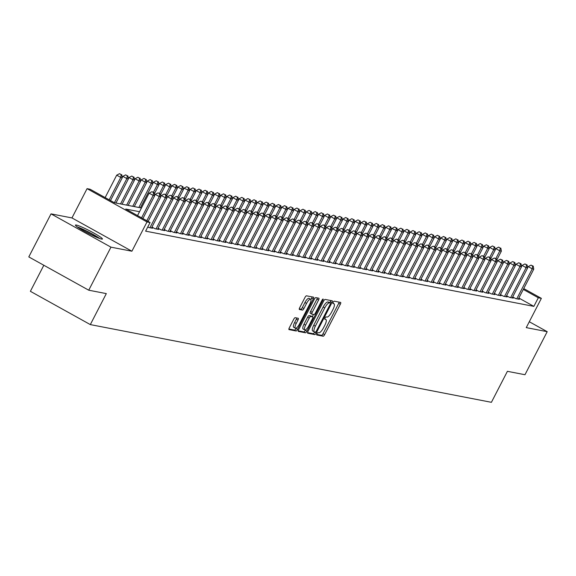 <?xml version="1.0" encoding="UTF-8"?>
<svg xmlns="http://www.w3.org/2000/svg" width="576" height="576" viewBox="0 0 576 576"><rect width="100%" height="100%" fill="white"/><g stroke="black" fill="none" stroke-linecap="round" stroke-linejoin="round"><path stroke-width="0.86" d="M316.973 333.72A1.339 0.41 119 0 0 316.742 334.973A1.339 0.41 119 0 0 316.786 334.987L323.158 336.218A1.908 0.583 119 0 0 324.634 334.649L340.337 304.229A1.908 0.583 119 0 0 340.661 302.443A1.908 0.583 119 0 0 340.603 302.422L334.231 301.183A1.339 0.41 119 0 0 333.202 302.285A1.339 0.41 119 0 0 332.971 303.538A1.339 0.41 119 0 0 333.007 303.552L333.835 303.71A6.113 1.872 119 0 1 334.008 303.775A6.113 1.872 119 0 1 332.964 309.492L331.654 312.026A6.113 1.872 119 0 1 326.945 317.059L326.117 316.901A1.339 0.41 119 0 0 325.087 318.002A1.339 0.41 119 0 0 324.857 319.255A1.339 0.41 119 0 0 324.893 319.27L325.721 319.428A6.113 1.872 119 0 1 325.901 319.493A6.113 1.872 119 0 1 324.85 325.21L323.539 327.744A6.113 1.872 119 0 1 318.83 332.777L318.002 332.618A1.339 0.41 119 0 0 316.973 333.72M101.57 239.076A15.178 1.433 27.3 0 0 102.427 239.018A15.178 1.433 27.3 0 0 91.685 231.876A15.178 1.433 27.3 0 0 76.298 225.036A15.178 1.433 27.3 0 0 75.442 225.094A15.178 1.433 27.3 0 0 86.191 232.236A15.178 1.433 27.3 0 0 101.57 239.076M295.193 317.693A1.908 0.583 119 0 0 293.717 319.27L289.318 327.802A1.908 0.583 119 0 0 288.986 329.587A1.908 0.583 119 0 0 289.044 329.609L296.122 330.984A1.908 0.583 119 0 0 297.598 329.407L313.301 298.987A1.908 0.583 119 0 0 313.625 297.202A1.908 0.583 119 0 0 313.567 297.18L306.49 295.812A1.908 0.583 119 0 0 305.014 297.382L299.693 307.692A1.908 0.583 119 0 0 299.369 309.478A1.908 0.583 119 0 0 299.419 309.499L302.45 310.09A1.908 0.583 119 0 0 303.926 308.513L306.562 303.401A5.112 1.562 119 0 1 310.651 299.246A5.112 1.562 119 0 1 309.773 304.02L299.441 324.05A5.112 1.562 119 0 1 295.351 328.205A5.112 1.562 119 0 1 296.23 323.424L297.95 320.09A1.908 0.583 119 0 0 298.274 318.305A1.908 0.583 119 0 0 298.224 318.283L295.193 317.693M88.74 290.203L28.8 256.91L51.019 213.869L110.959 247.162L88.74 290.203L106.315 293.609L90.324 324.598L491.407 402.314L507.406 371.318L524.981 374.724L547.2 331.682L526.262 327.622L541.368 298.354L538.308 297.763L533.866 306.374L145.62 231.149L150.062 222.538L147.002 221.947L87.062 188.654L90.122 189.252L114.422 202.745L141.458 207.986M110.959 247.162L131.897 251.215L147.002 221.947M307.98 331.423A1.908 0.583 119 0 0 307.649 333.209A1.908 0.583 119 0 0 307.706 333.223L314.791 334.598A1.908 0.583 119 0 0 316.26 333.022L331.963 302.602A1.908 0.583 119 0 0 332.287 300.816A1.908 0.583 119 0 0 332.237 300.802L325.152 299.426A1.908 0.583 119 0 0 323.683 301.003L307.98 331.423M305.453 332.791L298.375 331.416A1.908 0.583 119 0 1 298.318 331.402A1.908 0.583 119 0 1 298.649 329.609L314.345 299.189A1.908 0.583 119 0 1 315.821 297.619L318.852 298.202A1.908 0.583 119 0 1 318.91 298.224A1.908 0.583 119 0 1 318.578 300.01L312.214 312.35A1.908 0.583 119 0 0 311.882 314.136A1.908 0.583 119 0 0 311.94 314.158L313.949 314.546A1.908 0.583 119 0 0 315.425 312.97L322.049 300.125A1.339 0.41 119 0 1 323.122 299.038A1.339 0.41 119 0 1 322.891 300.29L306.929 331.214A1.908 0.583 119 0 1 305.453 332.791L303.833 331.891L298.21 330.804M547.2 331.682L529.294 321.739M512.698 296.935L515.7 298.606L519.372 299.318L518.458 298.807M506.585 295.747L509.587 297.418L513.252 298.13L512.338 297.619M500.465 294.566L503.474 296.237L507.139 296.95L506.225 296.438M494.352 293.378L497.362 295.049L501.026 295.762L500.112 295.25M488.239 292.198L491.242 293.868L494.914 294.574L493.999 294.07M482.126 291.01L485.129 292.68L488.801 293.393L487.886 292.882M476.014 289.829L479.016 291.499L482.688 292.205L481.766 291.701M469.894 288.641L472.903 290.311L476.568 291.024L475.654 290.513M463.781 287.46L466.79 289.13L470.455 289.836L469.541 289.332M457.668 286.272L460.67 287.942L464.342 288.655L463.428 288.144M451.555 285.091L454.558 286.762L458.23 287.467L457.315 286.963M445.442 283.903L448.445 285.574L452.117 286.286L451.202 285.775M439.322 282.722L442.332 284.393L445.997 285.098L445.082 284.594M433.21 281.534L436.219 283.205L439.884 283.918L438.97 283.406M427.097 280.354L430.106 282.017L433.771 282.73L432.857 282.226M420.984 279.166L423.986 280.836L427.658 281.549L426.744 281.038M414.871 277.985L417.874 279.648L421.546 280.361L420.631 279.857M408.758 276.797L411.761 278.467L415.433 279.18L414.511 278.669M402.638 275.609L405.648 277.279L409.313 277.992L408.398 277.481M396.526 274.428L399.535 276.098L403.2 276.811L402.286 276.3M390.413 273.24L393.415 274.91L397.087 275.623L396.173 275.112M384.3 272.059L387.302 273.73L390.974 274.435L390.06 273.931M378.187 270.871L381.19 272.542L384.862 273.254L383.947 272.743M372.067 269.69L375.077 271.361L378.742 272.066L377.827 271.562M365.954 268.502L368.964 270.173L372.629 270.886L371.714 270.374M359.842 267.322L362.851 268.992L366.516 269.698L365.602 269.194M353.729 266.134L356.731 267.804L360.403 268.517L359.489 268.006M347.616 264.953L350.618 266.623L354.29 267.329L353.376 266.825M341.503 263.765L344.506 265.435L348.17 266.148L347.256 265.637M335.383 262.584L338.393 264.254L342.058 264.96L341.143 264.456M329.27 261.396L332.28 263.066L335.945 263.779L335.03 263.268M323.158 260.215L326.16 261.878L329.832 262.591L328.918 262.087M317.045 259.027L320.047 260.698L323.719 261.41L322.805 260.899M310.932 257.846L313.934 259.51L317.606 260.222L316.692 259.718M304.812 256.658L307.822 258.329L311.486 259.042L310.572 258.53M298.699 255.47L301.709 257.141L305.374 257.854L304.459 257.342M292.586 254.29L295.589 255.96L299.261 256.673L298.346 256.162M286.474 253.102L289.476 254.772L293.148 255.485L292.234 254.974M280.361 251.921L283.363 253.591L287.035 254.297L286.121 253.793M274.241 250.733L277.25 252.403L280.915 253.116L280.001 252.605M268.128 249.552L271.138 251.222L274.802 251.928L273.888 251.424M262.015 248.364L265.025 250.034L268.69 250.747L267.775 250.236M255.902 247.183L258.905 248.854L262.577 249.559L261.662 249.055M249.79 245.995L252.792 247.666L256.464 248.378L255.55 247.867M243.677 244.814L246.679 246.485L250.351 247.19L249.43 246.686M237.557 243.626L240.566 245.297L244.231 246.01L243.317 245.498M231.444 242.446L234.454 244.116L238.118 244.822L237.204 244.318M225.331 241.258L228.334 242.928L232.006 243.641L231.091 243.13M219.218 240.077L222.221 241.74L225.893 242.453L224.978 241.949M213.106 238.889L216.108 240.559L219.78 241.272L218.866 240.761M206.986 237.708L209.995 239.371L213.66 240.084L212.746 239.58M200.873 236.52L203.882 238.19L207.547 238.903L206.633 238.392M194.76 235.332L197.77 237.002L201.434 237.715L200.52 237.204M188.647 234.151L191.65 235.822L195.322 236.534L194.407 236.023M182.534 232.963L185.537 234.634L189.209 235.346L188.294 234.835M176.422 231.782L179.424 233.453L183.089 234.158L182.174 233.654M170.302 230.594L173.311 232.265L176.976 232.978L176.062 232.466M164.189 229.414L167.198 231.084L170.863 231.79L169.949 231.286M158.076 228.226L161.078 229.896L164.75 230.609L163.836 230.098M151.963 227.045L154.966 228.715L158.638 229.421L157.723 228.917M147.794 226.937L148.853 227.527L152.525 228.24L151.61 227.729M533.866 306.374L518.854 298.037M43.826 265.262L30.384 291.312L90.324 324.598M131.897 251.215L71.957 217.93L51.019 213.869M71.957 217.93L87.062 188.654M139.529 211.709L125.762 209.045L150.062 222.538M538.308 297.763L523.296 289.426M523.742 288.569L541.368 298.354M316.706 334.382L321.538 335.318A1.908 0.583 119 0 0 323.014 333.749L338.717 303.329A1.908 0.583 119 0 0 339.149 302.141M329.81 302.731L330.343 301.702A1.908 0.583 119 0 0 330.775 300.514M307.541 332.611L313.171 333.698A1.908 0.583 119 0 0 314.64 332.122L314.712 331.985M315.353 332.107A1.339 0.41 119 0 0 316.382 331.006L330.163 304.301A1.339 0.41 119 0 0 330.394 303.048A1.339 0.41 119 0 0 330.35 303.034L329.479 302.868A6.113 1.872 119 0 0 324.77 307.901L315.353 326.153A6.113 1.872 119 0 0 314.302 331.87A6.113 1.872 119 0 0 314.482 331.934L315.353 332.107M328.802 302.177A1.339 0.41 119 0 0 328.774 302.148A1.339 0.41 119 0 0 328.73 302.134L330.35 303.034M314.158 331.754L312.862 331.034A6.113 1.872 119 0 1 312.682 330.97A6.113 1.872 119 0 1 313.733 325.253L323.15 307.001A6.113 1.872 119 0 1 327.859 301.968L328.73 302.134M311.839 314.1L310.32 313.258A1.908 0.583 119 0 1 310.262 313.236A1.908 0.583 119 0 1 310.594 311.45L316.958 299.11A1.908 0.583 119 0 0 317.39 297.922M313.495 314.453L312.343 316.685M305.568 329.818L305.309 330.314L306.929 331.214M305.604 325.152A5.112 1.562 119 0 0 304.726 329.926A5.112 1.562 119 0 0 308.815 325.771L312.458 318.715A1.908 0.583 119 0 0 312.782 316.93A1.908 0.583 119 0 0 312.725 316.908L310.716 316.519A1.908 0.583 119 0 0 309.247 318.096L305.604 325.152L303.984 324.252A5.112 1.562 119 0 0 303.106 329.026L304.726 329.926M311.213 316.066A1.908 0.583 119 0 0 311.162 316.03A1.908 0.583 119 0 0 311.105 316.008L312.725 316.908M303.984 324.252L307.627 317.196A1.908 0.583 119 0 1 309.096 315.619L311.105 316.008M303.833 331.891A1.908 0.583 119 0 0 305.309 330.314M295.351 328.205L293.731 327.305A5.112 1.562 119 0 1 294.61 322.524L296.33 319.19A1.908 0.583 119 0 0 296.762 318.002M310.651 299.246L309.031 298.346A5.112 1.562 119 0 0 304.942 302.501L306.562 303.401M299.261 308.88L300.83 309.19A1.908 0.583 119 0 0 302.306 307.613L304.942 302.501M310.91 299.57L311.681 298.087A1.908 0.583 119 0 0 312.113 296.899M288.878 328.99L294.502 330.084A1.908 0.583 119 0 0 295.978 328.507L296.194 328.09M496.742 260.107L501.365 251.158L499.831 250.855L495.785 248.609L495.209 249.725M500.234 248.033L498.614 247.133L500.234 248.033L499.831 250.855L495.821 258.631M500.846 248.155L501.365 251.158M495.785 248.609L498.614 247.133M516.773 298.814L532.231 268.855L533.765 269.15L518.299 299.11M527.609 267.725L528.185 266.602L532.231 268.855L532.634 266.033L533.246 266.148L531.014 265.133L532.634 266.033M531.014 265.133L528.185 266.602M533.765 269.15L533.246 266.148M78.322 227.635A13.14 1.246 -152.7 0 1 86.328 231.091A13.14 1.246 -152.7 0 1 98.683 238.147M91.022 234.713A12.161 1.152 27.3 0 0 86.026 232.121A12.161 1.152 27.3 0 0 85.558 231.89M99.878 238.586A15.084 1.426 27.3 0 0 86.047 230.738A15.084 1.426 27.3 0 0 77.27 226.915M490.63 258.919L495.245 249.97L493.718 249.674L489.672 247.428L489.089 248.544M494.122 246.852L492.502 245.952L494.122 246.852L493.718 249.674L489.708 257.443M494.726 246.967L495.245 249.97M489.672 247.428L492.502 245.952M484.517 257.738L489.132 248.789L483.552 246.24L482.976 247.356M488.002 245.664L486.382 244.764L488.002 245.664L487.606 248.486L483.595 256.262M488.614 245.786L489.132 248.789M483.552 246.24L486.382 244.764M478.397 256.55L483.019 247.601L481.493 247.306L477.439 245.052L476.863 246.175M481.889 244.483L480.269 243.583L481.889 244.483L481.493 247.306L477.482 255.074M482.501 244.598L483.019 247.601M477.439 245.052L480.269 243.583M472.284 255.362L476.906 246.42L471.326 243.871L470.75 244.987M475.776 243.295L474.156 242.395L475.776 243.295L475.38 246.118L471.362 253.894M476.388 243.418L476.906 246.42M471.326 243.871L474.156 242.395M510.66 297.626L526.118 267.667L527.645 267.962L512.186 297.922M521.489 266.537L522.072 265.421L526.118 267.667L526.522 264.845L527.126 264.96L524.902 263.945L526.522 264.845M524.902 263.945L522.072 265.421M527.645 267.962L527.126 264.96M504.54 296.446L520.006 266.486L521.532 266.782L506.074 296.741M515.376 265.356L515.952 264.233L520.006 266.486L520.402 263.657L521.014 263.779L518.782 262.764L520.402 263.657M518.782 262.764L515.952 264.233M521.532 266.782L521.014 263.779M498.427 295.258L513.893 265.298L515.419 265.594L499.954 295.553M509.263 264.168L509.839 263.052L513.893 265.298L514.289 262.476L514.901 262.591L512.669 261.576L514.289 262.476M512.669 261.576L509.839 263.052M515.419 265.594L514.901 262.591M492.314 294.077L507.78 264.118L509.306 264.413L493.841 294.372M503.15 262.987L503.726 261.864L507.78 264.118L508.176 261.288L508.788 261.41L506.556 260.388L508.176 261.288M506.556 260.388L503.726 261.864M509.306 264.413L508.788 261.41M466.171 254.182L470.794 245.232L469.26 244.937L465.214 242.683L464.638 243.806M469.663 242.114L468.043 241.214L469.663 242.114L469.26 244.937L465.25 252.706M470.275 242.23L470.794 245.232M465.214 242.683L468.043 241.214M486.202 292.889L501.66 262.93L503.194 263.225L487.728 293.184M497.038 261.799L497.614 260.683L501.66 262.93L502.063 260.107L502.675 260.222L500.443 259.207L502.063 260.107M500.443 259.207L497.614 260.683M503.194 263.225L502.675 260.222M460.058 252.994L464.674 244.044L463.147 243.749L459.101 241.502L458.518 242.618M463.55 240.926L461.93 240.026L463.55 240.926L463.147 243.749L459.137 251.525M464.155 241.049L464.674 244.044M459.101 241.502L461.93 240.026M480.089 291.701L495.547 261.749L497.081 262.044L481.615 292.003M490.925 260.618L491.501 259.495L495.547 261.749L495.95 258.919L496.562 259.042L494.33 258.019L495.95 258.919M494.33 258.019L491.501 259.495M497.081 262.044L496.562 259.042M453.946 251.813L458.561 242.863L457.034 242.568L452.988 240.314L452.405 241.438M457.43 239.746L455.81 238.846L457.43 239.746L457.034 242.568L453.024 250.337M458.042 239.861L458.561 242.863M452.988 240.314L455.81 238.846M473.969 290.52L489.434 260.561L490.961 260.856L475.502 290.815M484.805 259.43L485.388 258.314L489.434 260.561L489.83 257.738L490.442 257.854L488.21 256.838L489.83 257.738M488.21 256.838L485.388 258.314M490.961 260.856L490.442 257.854M447.833 250.625L452.448 241.675L450.922 241.38L446.868 239.134L446.292 240.25M451.318 238.558L449.698 237.658L451.318 238.558L450.922 241.38L446.911 249.156M451.93 238.673L452.448 241.675M446.868 239.134L449.698 237.658M467.856 289.332L483.322 259.38L484.848 259.675L469.39 289.634M478.692 258.25L479.268 257.126L483.322 259.38L483.718 256.55L484.33 256.673L482.098 255.65L483.718 256.55M482.098 255.65L479.268 257.126M484.848 259.675L484.33 256.673M441.713 249.444L446.335 240.494L444.809 240.199L440.755 237.946L440.179 239.069M445.205 237.37L443.585 236.477L445.205 237.37L444.809 240.199L440.791 247.968M445.817 237.492L446.335 240.494M440.755 237.946L443.585 236.477M461.743 288.151L477.209 258.192L478.735 258.487L463.27 288.446M472.579 257.062L473.155 255.946L477.209 258.192L477.605 255.37L478.217 255.485L475.985 254.47L477.605 255.37M475.985 254.47L473.155 255.946M478.735 258.487L478.217 255.485M435.6 248.256L440.222 239.306L438.689 239.011L434.642 236.765L434.066 237.881M439.092 236.189L437.472 235.289L439.092 236.189L438.689 239.011L434.678 246.787M439.704 236.304L440.222 239.306M434.642 236.765L437.472 235.289M455.63 286.963L471.089 257.004L472.622 257.306L457.157 287.266M466.466 255.874L467.042 254.758L471.089 257.004L471.492 254.182L472.104 254.304L469.872 253.282L471.492 254.182M469.872 253.282L467.042 254.758M472.622 257.306L472.104 254.304M429.487 247.075L434.11 238.126L432.576 237.83L428.53 235.577L427.954 236.7M432.979 235.001L431.359 234.101L432.979 235.001L432.576 237.83L428.566 245.599M433.591 235.123L434.11 238.126M428.53 235.577L431.359 234.101M449.518 285.782L464.976 255.823L466.51 256.118L451.044 286.078M460.354 254.693L460.93 253.577L464.976 255.823L465.379 253.001L465.991 253.116L463.759 252.101L465.379 253.001M463.759 252.101L460.93 253.577M466.51 256.118L465.991 253.116M423.374 245.887L427.99 236.938L426.463 236.642L422.417 234.396L421.834 235.512M426.859 233.82L425.239 232.92L426.859 233.82L426.463 236.642L422.453 244.418M427.471 233.935L427.99 236.938M422.417 234.396L425.239 232.92M443.405 284.594L458.863 254.635L460.39 254.938L444.931 284.89M454.234 253.505L454.817 252.389L458.863 254.635L459.266 251.813L459.871 251.935L457.646 250.913L459.266 251.813M457.646 250.913L454.817 252.389M460.39 254.938L459.871 251.935M417.262 244.706L421.877 235.757L420.35 235.462L416.297 233.208L415.721 234.331M420.746 232.632L419.126 231.732L420.746 232.632L420.35 235.462L416.34 243.23M421.358 232.754L421.877 235.757M416.297 233.208L419.126 231.732M437.285 283.414L452.75 253.454L454.277 253.75L438.818 283.709M448.121 252.324L448.697 251.201L452.75 253.454L453.146 250.632L453.758 250.747L451.526 249.732L453.146 250.632M451.526 249.732L448.697 251.201M454.277 253.75L453.758 250.747M411.142 243.518L415.764 234.569L414.238 234.274L410.184 232.027L409.608 233.143M414.634 231.451L413.014 230.551L414.634 231.451L414.238 234.274L410.227 242.05M415.246 231.566L415.764 234.569M410.184 232.027L413.014 230.551M431.172 282.226L446.638 252.266L448.164 252.569L432.698 282.521M442.008 251.136L442.584 250.02L446.638 252.266L447.034 249.444L447.646 249.566L445.414 248.544L447.034 249.444M445.414 248.544L442.584 250.02M448.164 252.569L447.646 249.566M405.029 242.338L409.651 233.388L408.125 233.093L404.071 230.839L403.495 231.962M408.521 230.263L406.901 229.363L408.521 230.263L408.125 233.093L404.107 240.862M409.133 230.386L409.651 233.388M404.071 230.839L406.901 229.363M425.059 281.045L440.525 251.086L442.051 251.381L426.586 281.34M435.895 249.955L436.471 248.832L440.525 251.086L440.921 248.263L441.533 248.378L439.301 247.363L440.921 248.263M439.301 247.363L436.471 248.832M442.051 251.381L441.533 248.378M398.916 241.15L403.538 232.2L402.005 231.905L397.958 229.658L397.382 230.774M402.408 229.082L400.788 228.182L402.408 229.082L402.005 231.905L397.994 239.674M403.02 229.198L403.538 232.2M397.958 229.658L400.788 228.182M418.946 279.857L434.405 249.898L435.938 250.193L420.473 280.152M429.782 248.767L430.358 247.651L434.405 249.898L434.808 247.075L435.42 247.198L433.188 246.175L434.808 247.075M433.188 246.175L430.358 247.651M435.938 250.193L435.42 247.198M392.803 239.969L397.418 231.019L391.846 228.47L391.262 229.586M396.295 227.894L394.675 226.994L396.295 227.894L395.892 230.717L391.882 238.493M396.9 228.017L397.418 231.019M391.846 228.47L394.675 226.994M412.834 278.676L428.292 248.717L429.818 249.012L414.36 278.971M423.662 247.586L424.246 246.463L428.292 248.717L428.695 245.894L429.3 246.01L427.075 244.994L428.695 245.894M427.075 244.994L424.246 246.463M429.818 249.012L429.3 246.01M386.69 238.781L391.306 229.831L389.779 229.536L385.726 227.29L385.15 228.406M390.175 226.714L388.555 225.814L390.175 226.714L389.779 229.536L385.769 237.305M390.787 226.829L391.306 229.831M385.726 227.29L388.555 225.814M406.714 277.488L422.179 247.529L423.706 247.824L408.247 277.783M417.55 246.398L418.133 245.282L422.179 247.529L422.575 244.706L423.187 244.822L420.955 243.806L422.575 244.706M420.955 243.806L418.133 245.282M423.706 247.824L423.187 244.822M380.578 237.6L385.193 228.65L379.613 226.102L379.037 227.218M384.062 225.526L382.442 224.626L384.062 225.526L383.666 228.348L379.656 236.124M384.674 225.648L385.193 228.65M379.613 226.102L382.442 224.626M400.601 276.307L416.066 246.348L417.593 246.643L402.134 276.602M411.437 245.218L412.013 244.094L416.066 246.348L416.462 243.518L417.074 243.641L414.842 242.626L416.462 243.518M414.842 242.626L412.013 244.094M417.593 246.643L417.074 243.641M374.458 236.412L379.08 227.462L377.554 227.167L373.5 224.914L372.924 226.037M377.95 224.345L376.33 223.445L377.95 224.345L377.554 227.167L373.536 234.936M378.562 224.46L379.08 227.462M373.5 224.914L376.33 223.445M394.488 275.119L409.954 245.16L411.48 245.455L396.014 275.414M405.324 244.03L405.9 242.914L409.954 245.16L410.35 242.338L410.962 242.453L408.73 241.438L410.35 242.338M408.73 241.438L405.9 242.914M411.48 245.455L410.962 242.453M368.345 235.224L372.967 226.274L371.434 225.979L367.387 223.733L366.811 224.849M371.837 223.157L370.217 222.257L371.837 223.157L371.434 225.979L367.423 233.755M372.449 223.279L372.967 226.274M367.387 223.733L370.217 222.257M388.375 273.938L403.834 243.979L405.367 244.274L389.902 274.234M399.211 242.849L399.787 241.726L403.834 243.979L404.237 241.15L404.849 241.272L402.617 240.25L404.237 241.15M402.617 240.25L399.787 241.726M405.367 244.274L404.849 241.272M362.232 234.043L366.854 225.094L365.321 224.798L361.274 222.545L360.698 223.668M365.724 221.976L364.104 221.076L365.724 221.976L365.321 224.798L361.31 232.567M366.336 222.091L366.854 225.094M361.274 222.545L364.104 221.076M382.262 272.75L397.721 242.791L399.254 243.086L383.789 273.046M393.098 241.661L393.674 240.545L397.721 242.791L398.124 239.969L398.736 240.084L396.504 239.069L398.124 239.969M396.504 239.069L393.674 240.545M399.254 243.086L398.736 240.084M356.119 232.855L360.734 223.906L359.208 223.61L355.162 221.364L354.578 222.48M359.604 220.788L357.984 219.888L359.604 220.788L359.208 223.61L355.198 231.386M360.216 220.91L360.734 223.906M355.162 221.364L357.984 219.888M376.142 271.562L391.608 241.61L393.134 241.906L377.676 271.865M386.978 240.48L387.562 239.357L391.608 241.61L392.004 238.781L392.616 238.903L390.384 237.881L392.004 238.781M390.384 237.881L387.562 239.357M393.134 241.906L392.616 238.903M350.006 231.674L354.622 222.725L353.095 222.43L349.042 220.176L348.466 221.299M353.491 219.607L351.871 218.707L353.491 219.607L353.095 222.43L349.085 230.198M354.103 219.722L354.622 222.725M349.042 220.176L351.871 218.707M370.03 270.382L385.495 240.422L387.022 240.718L371.563 270.677M380.866 239.292L381.442 238.176L385.495 240.422L385.891 237.6L386.503 237.715L384.271 236.7L385.891 237.6M384.271 236.7L381.442 238.176M387.022 240.718L386.503 237.715M343.886 230.486L348.509 221.537L346.982 221.242L342.929 218.995L342.353 220.111M347.378 218.419L345.758 217.519L347.378 218.419L346.982 221.242L342.972 229.018M347.99 218.534L348.509 221.537M342.929 218.995L345.758 217.519M363.917 269.194L379.382 239.242L380.909 239.537L365.443 269.496M374.753 238.111L375.329 236.988L379.382 239.242L379.778 236.412L380.39 236.534L378.158 235.512L379.778 236.412M378.158 235.512L375.329 236.988M380.909 239.537L380.39 236.534M337.774 229.306L342.396 220.356L340.862 220.061L336.816 217.807L336.24 218.93M341.266 217.231L339.646 216.331L341.266 217.231L340.862 220.061L336.852 227.83M341.878 217.354L342.396 220.356M336.816 217.807L339.646 216.331M357.804 268.013L373.27 238.054L374.796 238.349L359.33 268.308M368.64 236.923L369.216 235.807L373.27 238.054L373.666 235.231L374.278 235.346L372.046 234.331L373.666 235.231M372.046 234.331L369.216 235.807M374.796 238.349L374.278 235.346M331.661 228.118L336.283 219.168L334.75 218.873L330.703 216.626L330.127 217.742M335.153 216.05L333.533 215.15L335.153 216.05L334.75 218.873L330.739 226.649M335.765 216.166L336.283 219.168M330.703 216.626L333.533 215.15M351.691 266.825L367.15 236.866L368.683 237.168L353.218 267.127M362.527 235.735L363.103 234.619L367.15 236.866L367.553 234.043L368.165 234.166L365.933 233.143L367.553 234.043M365.933 233.143L363.103 234.619M368.683 237.168L368.165 234.166M325.548 226.937L330.163 217.987L328.637 217.692L324.59 215.438L324.007 216.562M329.04 214.862L327.42 213.962L329.04 214.862L328.637 217.692L324.626 225.461M329.645 214.985L330.163 217.987M324.59 215.438L327.42 213.962M345.578 265.644L361.037 235.685L362.563 235.98L347.105 265.939M356.407 234.554L356.99 233.438L361.037 235.685L361.44 232.862L362.045 232.978L359.82 231.962L361.44 232.862M359.82 231.962L356.99 233.438M362.563 235.98L362.045 232.978M319.435 225.749L324.05 216.799L322.524 216.504L318.47 214.258L317.894 215.374M322.92 213.682L321.3 212.782L322.92 213.682L322.524 216.504L318.514 224.28M323.532 213.797L324.05 216.799M318.47 214.258L321.3 212.782M339.458 264.456L354.924 234.497L356.45 234.799L340.992 264.751M350.294 233.366L350.87 232.25L354.924 234.497L355.32 231.674L355.932 231.797L353.7 230.774L355.32 231.674M353.7 230.774L350.87 232.25M356.45 234.799L355.932 231.797M313.322 224.568L317.938 215.618L316.411 215.323L312.358 213.07L311.782 214.193M316.807 212.494L315.187 211.594L316.807 212.494L316.411 215.323L312.401 223.092M317.419 212.616L317.938 215.618M312.358 213.07L315.187 211.594M333.346 263.275L348.811 233.316L350.338 233.611L334.879 263.57M344.182 232.186L344.758 231.062L348.811 233.316L349.207 230.494L349.819 230.609L347.587 229.594L349.207 230.494M347.587 229.594L344.758 231.062M350.338 233.611L349.819 230.609M307.202 223.38L311.825 214.43L310.298 214.135L306.245 211.889L305.669 213.005M310.694 211.313L309.074 210.413L310.694 211.313L310.298 214.135L306.281 221.911M311.306 211.428L311.825 214.43M306.245 211.889L309.074 210.413M327.233 262.087L342.698 232.128L344.225 232.43L328.759 262.382M338.069 230.998L338.645 229.882L342.698 232.128L343.094 229.306L343.706 229.428L341.474 228.406L343.094 229.306M341.474 228.406L338.645 229.882M344.225 232.43L343.706 229.428M301.09 222.199L305.712 213.25L304.178 212.954L300.132 210.701L299.556 211.817M304.582 210.125L302.962 209.225L304.582 210.125L304.178 212.954L300.168 220.723M305.194 210.247L305.712 213.25M300.132 210.701L302.962 209.225M321.12 260.906L336.578 230.947L338.112 231.242L322.646 261.202M331.956 229.817L332.532 228.694L336.578 230.947L336.982 228.125L337.594 228.24L335.362 227.225L336.982 228.125M335.362 227.225L332.532 228.694M338.112 231.242L337.594 228.24M294.977 221.011L299.599 212.062L298.066 211.766L294.019 209.52L293.443 210.636M298.469 208.944L296.849 208.044L298.469 208.944L298.066 211.766L294.055 219.535M299.081 209.059L299.599 212.062M294.019 209.52L296.849 208.044M315.007 259.718L330.466 229.759L331.999 230.054L316.534 260.014M325.843 228.629L326.419 227.513L330.466 229.759L330.869 226.937L331.481 227.059L329.249 226.037L330.869 226.937M329.249 226.037L326.419 227.513M331.999 230.054L331.481 227.059M288.864 219.83L293.479 210.881L287.906 208.332L287.323 209.448M292.349 207.756L290.729 206.856L292.349 207.756L291.953 210.578L287.942 218.354M292.961 207.878L293.479 210.881M287.906 208.332L290.729 206.856M308.887 258.538L324.353 228.578L325.879 228.874L310.421 258.833M319.723 227.448L320.306 226.325L324.353 228.578L324.749 225.756L325.361 225.871L323.129 224.856L324.749 225.756M323.129 224.856L320.306 226.325M325.879 228.874L325.361 225.871M282.751 218.642L287.366 209.693L285.84 209.398L281.786 207.151L281.21 208.267M286.236 206.575L284.616 205.675L286.236 206.575L285.84 209.398L281.83 217.166M286.848 206.69L287.366 209.693M281.786 207.151L284.616 205.675M302.774 257.35L318.24 227.39L319.766 227.686L304.308 257.645M313.61 226.26L314.186 225.144L318.24 227.39L318.636 224.568L319.248 224.683L317.016 223.668L318.636 224.568M317.016 223.668L314.186 225.144M319.766 227.686L319.248 224.683M276.631 217.462L281.254 208.512L275.674 205.963L275.098 207.079M280.123 205.387L278.503 204.487L280.123 205.387L279.727 208.21L275.71 215.986M280.735 205.51L281.254 208.512M275.674 205.963L278.503 204.487M296.662 256.169L312.127 226.21L313.654 226.505L298.188 256.464M307.498 225.079L308.074 223.956L312.127 226.21L312.523 223.38L313.135 223.502L310.903 222.487L312.523 223.38M310.903 222.487L308.074 223.956M313.654 226.505L313.135 223.502M270.518 216.274L275.141 207.324L273.607 207.029L269.561 204.775L268.985 205.898M274.01 204.206L272.39 203.306L274.01 204.206L273.607 207.029L269.597 214.798M274.622 204.322L275.141 207.324M269.561 204.775L272.39 203.306M290.549 254.981L306.007 225.022L307.541 225.317L292.075 255.276M301.385 223.891L301.961 222.775L306.007 225.022L306.41 222.199L307.022 222.314L304.79 221.299L306.41 222.199M304.79 221.299L301.961 222.775M307.541 225.317L307.022 222.314M264.406 215.086L269.028 206.136L267.494 205.841L263.448 203.594L262.872 204.71M267.898 203.018L266.278 202.118L267.898 203.018L267.494 205.841L263.484 213.617M268.51 203.141L269.028 206.136M263.448 203.594L266.278 202.118M284.436 253.8L299.894 223.841L301.428 224.136L285.962 254.095M295.272 222.71L295.848 221.587L299.894 223.841L300.298 221.011L300.91 221.134L298.678 220.111L300.298 221.011M298.678 220.111L295.848 221.587M301.428 224.136L300.91 221.134M258.293 213.905L262.908 204.955L261.382 204.66L257.335 202.406L256.752 203.53M261.778 201.838L260.158 200.938L261.778 201.838L261.382 204.66L257.371 212.429M262.39 201.953L262.908 204.955M257.335 202.406L260.158 200.938M278.323 252.612L293.782 222.653L295.308 222.948L279.85 252.907M289.152 221.522L289.735 220.406L293.782 222.653L294.185 219.83L294.79 219.946L292.565 218.93L294.185 219.83M292.565 218.93L289.735 220.406M295.308 222.948L294.79 219.946M252.18 212.717L256.795 203.767L255.269 203.472L251.215 201.226L250.639 202.342M255.665 200.65L254.045 199.75L255.665 200.65L255.269 203.472L251.258 211.248M256.277 200.772L256.795 203.767M251.215 201.226L254.045 199.75M272.203 251.424L287.669 221.472L289.195 221.767L273.737 251.726M283.039 220.342L283.615 219.218L287.669 221.472L288.065 218.642L288.677 218.765L286.445 217.742L288.065 218.642M286.445 217.742L283.615 219.218M289.195 221.767L288.677 218.765M246.06 211.536L250.682 202.586L249.156 202.291L245.102 200.038L244.526 201.161M249.552 199.469L247.932 198.569L249.552 199.469L249.156 202.291L245.146 210.06M250.164 199.584L250.682 202.586M245.102 200.038L247.932 198.569M266.09 250.243L281.556 220.284L283.082 220.579L267.617 250.538M276.926 219.154L277.502 218.038L281.556 220.284L281.952 217.462L282.564 217.577L280.332 216.562L281.952 217.462M280.332 216.562L277.502 218.038M283.082 220.579L282.564 217.577M239.947 210.348L244.57 201.398L243.043 201.103L238.99 198.857L238.414 199.973M243.439 198.281L241.819 197.381L243.439 198.281L243.043 201.103L239.026 208.879M244.051 198.396L244.57 201.398M238.99 198.857L241.819 197.381M259.978 249.055L275.443 219.103L276.97 219.398L261.504 249.358M270.814 217.973L271.39 216.85L275.443 219.103L275.839 216.274L276.451 216.396L274.219 215.374L275.839 216.274M274.219 215.374L271.39 216.85M276.97 219.398L276.451 216.396M233.834 209.167L238.457 200.218L236.923 199.922L232.877 197.669L232.301 198.792M237.326 197.093L235.706 196.193L237.326 197.093L236.923 199.922L232.913 207.691M237.938 197.215L238.457 200.218M232.877 197.669L235.706 196.193M253.865 247.874L269.323 217.915L270.857 218.21L255.391 248.17M264.701 216.785L265.277 215.669L269.323 217.915L269.726 215.093L270.338 215.208L268.106 214.193L269.726 215.093M268.106 214.193L265.277 215.669M270.857 218.21L270.338 215.208M227.722 207.979L232.337 199.03L230.81 198.734L226.764 196.488L226.181 197.604M231.214 195.912L229.594 195.012L231.214 195.912L230.81 198.734L226.8 206.51M231.818 196.027L232.337 199.03M226.764 196.488L229.594 195.012M247.752 246.686L263.21 216.727L264.744 217.03L249.278 246.982M258.588 215.597L259.164 214.481L263.21 216.727L263.614 213.905L264.226 214.027L261.994 213.005L263.614 213.905M261.994 213.005L259.164 214.481M264.744 217.03L264.226 214.027M221.609 206.798L226.224 197.849L224.698 197.554L220.644 195.3L220.068 196.423M225.094 194.724L223.474 193.824L225.094 194.724L224.698 197.554L220.687 205.322M225.706 194.846L226.224 197.849M220.644 195.3L223.474 193.824M241.632 245.506L257.098 215.546L258.624 215.842L243.166 245.801M252.468 214.416L253.051 213.3L257.098 215.546L257.494 212.724L258.106 212.839L255.874 211.824L257.494 212.724M255.874 211.824L253.051 213.3M258.624 215.842L258.106 212.839M215.496 205.61L220.111 196.661L218.585 196.366L214.531 194.119L213.955 195.235M218.981 193.543L217.361 192.643L218.981 193.543L218.585 196.366L214.574 204.142M219.593 193.658L220.111 196.661M214.531 194.119L217.361 192.643M235.519 244.318L250.985 214.358L252.511 214.661L237.053 244.613M246.355 213.228L246.931 212.112L250.985 214.358L251.381 211.536L251.993 211.658L249.761 210.636L251.381 211.536M249.761 210.636L246.931 212.112M252.511 214.661L251.993 211.658M209.376 204.43L213.998 195.48L212.472 195.185L208.418 192.931L207.842 194.054M212.868 192.355L211.248 191.455L212.868 192.355L212.472 195.185L208.454 202.954M213.48 192.478L213.998 195.48M208.418 192.931L211.248 191.455M229.406 243.137L244.872 213.178L246.398 213.473L230.933 243.432M240.242 212.047L240.818 210.924L244.872 213.178L245.268 210.355L245.88 210.47L243.648 209.455L245.268 210.355M243.648 209.455L240.818 210.924M246.398 213.473L245.88 210.47M203.263 203.242L207.886 194.292L206.352 193.997L202.306 191.75L201.73 192.866M206.755 191.174L205.135 190.274L206.755 191.174L206.352 193.997L202.342 201.773M207.367 191.29L207.886 194.292M202.306 191.75L205.135 190.274M223.294 241.949L238.752 211.99L240.286 212.292L224.82 242.244M234.13 210.859L234.706 209.743L238.752 211.99L239.155 209.167L239.767 209.29L237.535 208.267L239.155 209.167M237.535 208.267L234.706 209.743M240.286 212.292L239.767 209.29M197.15 202.061L201.773 193.111L200.239 192.816L196.193 190.562L195.617 191.678M200.642 189.986L199.022 189.086L200.642 189.986L200.239 192.816L196.229 200.585M201.254 190.109L201.773 193.111M196.193 190.562L199.022 189.086M217.181 240.768L232.639 210.809L234.173 211.104L218.707 241.063M228.017 209.678L228.593 208.555L232.639 210.809L233.042 207.986L233.654 208.102L231.422 207.086L233.042 207.986M231.422 207.086L228.593 208.555M234.173 211.104L233.654 208.102M191.038 200.873L195.653 191.923L194.126 191.628L190.08 189.382L189.497 190.498M194.522 188.806L192.902 187.906L194.522 188.806L194.126 191.628L190.116 199.397M195.134 188.921L195.653 191.923M190.08 189.382L192.902 187.906M211.068 239.58L226.526 209.621L228.053 209.916L212.594 239.875M221.897 208.49L222.48 207.374L226.526 209.621L226.922 206.798L227.534 206.921L225.302 205.898L226.922 206.798M225.302 205.898L222.48 207.374M228.053 209.916L227.534 206.921M184.925 199.692L189.54 190.742L183.96 188.194L183.384 189.31M188.41 187.618L186.79 186.718L188.41 187.618L188.014 190.44L184.003 198.216M189.022 187.74L189.54 190.742M183.96 188.194L186.79 186.718M204.948 238.399L220.414 208.44L221.94 208.735L206.482 238.694M215.784 207.31L216.36 206.186L220.414 208.44L220.81 205.618L221.422 205.733L219.19 204.718L220.81 205.618M219.19 204.718L216.36 206.186M221.94 208.735L221.422 205.733M178.805 198.504L183.427 189.554L181.901 189.259L177.847 187.013L177.271 188.129M182.297 186.437L180.677 185.537L182.297 186.437L181.901 189.259L177.89 197.028M182.909 186.552L183.427 189.554M177.847 187.013L180.677 185.537M198.835 237.211L214.301 207.252L215.827 207.547L200.362 237.506M209.671 206.122L210.247 205.006L214.301 207.252L214.697 204.43L215.309 204.545L213.077 203.53L214.697 204.43M213.077 203.53L210.247 205.006M215.827 207.547L215.309 204.545M172.692 197.323L177.314 188.374L171.734 185.825L171.158 186.941M176.184 185.249L174.564 184.349L176.184 185.249L175.788 188.071L171.77 195.847M176.796 185.371L177.314 188.374M171.734 185.825L174.564 184.349M192.722 236.03L208.188 206.071L209.714 206.366L194.249 236.326M203.558 204.941L204.134 203.818L208.188 206.071L208.584 203.242L209.196 203.364L206.964 202.349L208.584 203.242M206.964 202.349L204.134 203.818M209.714 206.366L209.196 203.364M166.579 196.135L171.202 187.186L169.668 186.89L165.622 184.637L165.046 185.76M170.071 184.068L168.451 183.168L170.071 184.068L169.668 186.89L165.658 194.659M170.683 184.183L171.202 187.186M165.622 184.637L168.451 183.168M186.61 234.842L202.068 204.883L203.602 205.178L188.136 235.138M197.446 203.753L198.022 202.637L202.068 204.883L202.471 202.061L203.083 202.176L200.851 201.161L202.471 202.061M200.851 201.161L198.022 202.637M203.602 205.178L203.083 202.176M160.466 194.947L165.082 185.998L163.555 185.702L159.509 183.456L158.926 184.572M163.958 182.88L162.338 181.98L163.958 182.88L163.555 185.702L159.545 193.478M164.563 183.002L165.082 185.998M159.509 183.456L162.338 181.98M180.497 233.662L195.955 203.702L197.482 203.998L182.023 233.957M191.326 202.572L191.909 201.449L195.955 203.702L196.358 200.873L196.963 200.995L194.738 199.973L196.358 200.873M194.738 199.973L191.909 201.449M197.482 203.998L196.963 200.995M154.354 193.766L158.969 184.817L157.442 184.522L153.389 182.268L152.813 183.391M157.838 181.699L156.218 180.799L157.838 181.699L157.442 184.522L153.432 192.29M158.45 181.814L158.969 184.817M153.389 182.268L156.218 180.799M174.377 232.474L189.842 202.514L191.369 202.81L175.91 232.769M185.213 201.384L185.789 200.268L189.842 202.514L190.238 199.692L190.85 199.807L188.618 198.792L190.238 199.692M188.618 198.792L185.789 200.268M191.369 202.81L190.85 199.807M140.393 207.778L152.856 183.629L151.33 183.334L147.276 181.087L146.7 182.203M151.726 180.511L150.106 179.611L151.726 180.511L151.33 183.334L138.866 207.482M152.338 180.634L152.856 183.629M147.276 181.087L150.106 179.611M168.264 231.286L183.73 201.334L185.256 201.629L169.798 231.588M179.1 200.203L179.676 199.08L183.73 201.334L184.126 198.504L184.738 198.626L182.506 197.604L184.126 198.504M182.506 197.604L179.676 199.08M185.256 201.629L184.738 198.626M134.28 206.59L146.743 182.448L145.217 182.153L141.163 179.899L140.587 181.022M145.613 179.33L143.993 178.43L145.613 179.33L145.217 182.153L132.754 206.294M146.225 179.446L146.743 182.448M141.163 179.899L143.993 178.43M162.151 230.105L177.617 200.146L179.143 200.441L163.678 230.4M172.987 199.015L173.563 197.899L177.617 200.146L178.013 197.323L178.625 197.438L176.393 196.423L178.013 197.323M176.393 196.423L173.563 197.899M179.143 200.441L178.625 197.438M128.167 205.409L140.63 181.26L139.097 180.965L135.05 178.718L134.474 179.834M139.5 178.142L137.88 177.242L139.5 178.142L139.097 180.965L126.634 205.114M140.112 178.258L140.63 181.26M135.05 178.718L137.88 177.242M156.038 228.917L171.497 198.965L173.03 199.26L157.565 229.219M166.874 197.834L167.45 196.711L171.497 198.965L171.9 196.135L172.512 196.258L170.28 195.235L171.9 196.135M170.28 195.235L167.45 196.711M173.03 199.26L172.512 196.258M122.054 204.221L134.518 180.079L132.984 179.784L128.938 177.53L128.362 178.654M133.387 176.954L131.767 176.054L133.387 176.954L132.984 179.784L120.521 203.926M133.999 177.077L134.518 180.079M128.938 177.53L131.767 176.054M149.926 227.736L165.384 197.777L166.918 198.072L151.452 228.031M160.762 196.646L161.338 195.53L165.384 197.777L165.787 194.954L166.399 195.07L164.167 194.054L165.787 194.954M164.167 194.054L161.338 195.53M166.918 198.072L166.399 195.07M115.934 203.04L128.398 178.891L126.871 178.596L122.825 176.35L122.242 177.466M127.267 175.774L125.647 174.874L127.267 175.774L126.871 178.596L114.408 202.738M127.879 175.889L128.398 178.891M122.825 176.35L125.647 174.874M146.808 220.738L159.271 196.589L160.798 196.891L148.118 221.458M154.642 195.458L155.225 194.342L159.271 196.589L159.667 193.766L160.279 193.889L158.047 192.866L159.667 193.766M158.047 192.866L155.225 194.342M160.798 196.891L160.279 193.889M110.491 200.563L122.285 177.71L120.758 177.415L116.705 175.162L105.134 197.59M121.154 174.586L119.534 173.686L121.154 174.586L120.758 177.415L109.181 199.836M121.766 174.708L122.285 177.71M116.705 175.162L119.534 173.686M141.581 217.829L153.158 195.408L154.685 195.703L142.891 218.556M137.534 215.582L149.105 193.162L153.158 195.408L153.554 192.586L154.166 192.701L151.934 191.686L153.554 192.586M151.934 191.686L149.105 193.162M154.685 195.703L154.166 192.701M324.77 318.902L325.721 319.428M332.885 303.185L333.835 303.71M338.717 303.329L340.337 304.229M323.014 333.749L324.634 334.649M321.538 335.318L323.158 336.218M330.343 301.702L331.963 302.602M314.64 332.122L316.26 333.022M313.171 333.698L314.791 334.598M327.859 301.968L329.479 302.868M323.15 307.001L324.77 307.901M313.733 325.253L315.353 326.153M316.958 299.11L318.578 300.01M310.594 311.45L312.214 312.35M322.178 299.894L322.891 300.29M309.096 315.619L310.716 316.519M307.627 317.196L309.247 318.096M296.33 319.19L297.95 320.09M294.61 322.524L296.23 323.424M302.306 307.613L303.926 308.513M300.83 309.19L302.45 310.09M311.681 298.087L313.301 298.987M295.978 328.507L297.598 329.407M294.502 330.084L296.122 330.984M324.778 318.866L325.901 319.493M332.892 303.149L334.008 303.775M328.774 302.148L330.394 303.048M312.682 330.97L314.302 331.87M310.262 313.236L311.882 314.136M311.162 316.03L312.782 316.93"/></g></svg>
